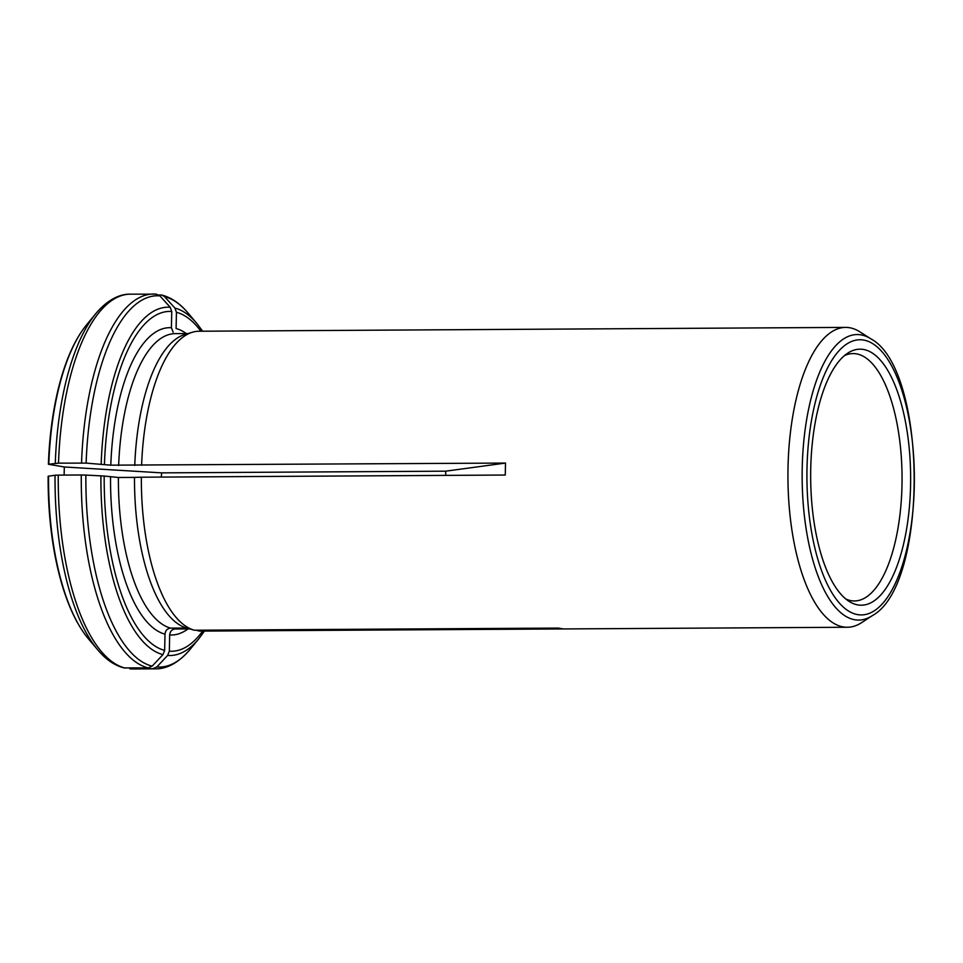 <?xml version="1.0" encoding="UTF-8"?>
<svg xmlns="http://www.w3.org/2000/svg" width="963" height="963" viewBox="0 0 963 963"><rect width="100%" height="100%" fill="white"/><g stroke="black" fill="none" stroke-linecap="round" stroke-linejoin="round"><path stroke-width="1.44" d="M129.849 668.864L132.533 668.972A187.412 73.176 -90.3 0 1 129.849 668.864L152.876 668.719A187.412 73.176 89.7 0 0 155.573 668.84L132.533 668.972M202.663 631.078A169.933 66.351 -90.3 0 1 169.332 651.181L167.634 655.43L156.825 666.95L152.876 668.719M169.332 651.181L169.669 634.954C170.09 631.307 171.968 629.308 175.326 628.923L189.567 628.839M196.283 630.223L199.112 631.03L563.006 628.875L558.323 628.081L194.43 630.235A149.927 58.538 89.7 0 1 194.129 630.151A149.927 58.538 89.7 0 1 141.356 477.203L505.262 475.036L505.515 463.071L445.64 471.184L445.797 475.397M104.449 464.082A169.933 66.351 -90.3 0 1 171.751 311.494L171.414 327.721A153.671 60.007 89.7 0 0 110.793 465.165L86.128 463.107L58.514 463.155L48.403 464.262L64.304 466.971L161.748 472.869L445.64 471.184M110.793 465.165L505.515 463.071M186.268 333.559A153.671 60.007 89.7 0 0 176.097 328.515L176.434 312.289L174.905 308.064L164.577 296.664L161.977 295.087L158.811 294.943M48.15 476.228A172.088 67.193 89.7 0 0 64.485 592.474C71.021 612.071 79.026 627.539 88.476 638.878L97.781 649.893A185.654 72.49 89.7 0 1 55.047 475.253L48.15 476.228M64.304 466.971L64.136 475.084M48.8 464.166A173.424 67.711 89.7 0 1 86.61 324.784C77.293 336.219 69.48 351.784 63.173 371.465A172.088 67.193 89.7 0 0 48.403 464.262M810.738 468.74A128.019 49.98 -90.3 0 1 847.681 353.192A128.019 49.98 -90.3 0 1 910.637 476.938A128.019 49.98 -90.3 0 1 849.149 601.43A128.019 49.98 -90.3 0 1 810.738 468.74M844.455 355.612A123.685 48.294 -90.3 0 1 853.025 353.59A123.685 48.294 -90.3 0 1 901.982 485.496A123.685 48.294 -90.3 0 1 854.494 600.972A123.685 48.294 -90.3 0 1 845.899 599.046M161.206 477.082L161.748 472.869M199.112 631.03A149.927 58.538 89.7 0 0 200.786 631.09L847.38 627.25A149.927 58.538 -90.3 0 1 788.023 467.368A149.927 58.538 -90.3 0 1 845.598 327.396A149.927 58.538 -90.3 0 1 859.959 331.886L870.721 338.759C927.718 368.648 929.006 585.023 872.37 615.598A142.765 55.746 -90.3 0 1 802.227 467.777A142.765 55.746 -90.3 0 1 870.721 338.759M123.902 667.913L148.206 667.925L152.142 666.155A185.654 72.49 -90.3 0 1 85.876 475.072L81.289 474.976A187.412 73.176 89.7 0 0 148.206 667.925M125.178 668.069A187.412 73.176 -90.3 0 1 58.262 475.12L81.289 474.976M152.142 666.155L162.952 654.623L164.661 650.386L164.998 634.16C165.407 630.512 167.285 628.514 170.644 628.129L186.75 628.032A147.676 57.66 89.7 0 1 186.497 627.96L194.129 630.151M164.661 650.386A169.933 66.351 -90.3 0 1 104.197 476.047L118.401 477.492L134.507 477.395A147.676 57.66 89.7 0 0 186.497 627.96M134.507 477.395L141.356 477.203M104.197 476.047L85.876 475.072M58.262 475.12L55.047 475.253M171.414 327.721L173.135 332.151M845.598 327.396L199.016 331.236A149.927 58.538 89.7 0 0 192.359 332.247L184.752 334.534A147.676 57.66 89.7 0 0 134.76 465.43M192.359 332.247A149.927 58.538 89.7 0 0 141.609 465.237M171.751 311.494L170.222 307.269L159.894 295.87L156.03 294.136A187.412 73.176 89.7 0 0 153.346 294.028A187.412 73.176 89.7 0 0 81.542 463.01M872.37 615.598L861.68 622.604A149.927 58.538 -90.3 0 1 847.38 627.25M164.577 296.664A185.654 72.49 -90.3 0 1 188.11 313.107C180.177 303.622 171.462 297.615 161.989 295.087M807.006 468.102A137.577 53.711 -90.3 0 1 889.968 362.931A137.577 53.711 -90.3 0 1 884.985 600.683A137.577 53.711 -90.3 0 1 807.006 468.102M58.514 463.155A187.412 73.176 -90.3 0 1 130.318 294.16C121.663 293.92 109.108 297.88 95.782 313.649A185.654 72.49 89.7 0 0 55.288 463.287M169.669 634.954A153.671 60.007 89.7 0 0 188.026 628.911M175.326 628.923A147.676 57.66 89.7 0 0 176.939 628.983L189.759 628.899M156.825 666.95A185.654 72.49 -90.3 0 0 190.096 649.351L198.703 638.902A174.171 68.012 -90.3 0 1 167.634 655.43M110.54 477.13A153.671 60.007 89.7 0 0 164.998 634.16M118.401 477.492A147.676 57.66 89.7 0 0 170.644 628.129M48.559 476.131A173.424 67.711 89.7 0 0 88.476 638.878M162.952 654.623A174.171 68.012 -90.3 0 1 100.922 475.77M188.014 333.547L175.194 333.631A147.676 57.66 89.7 0 0 118.654 465.526M101.175 463.805A174.171 68.012 -90.3 0 1 170.222 307.269M86.128 463.107A185.654 72.49 -90.3 0 1 159.894 295.87M176.434 312.289A169.933 66.351 -90.3 0 1 200.894 331.224M174.905 308.064A174.171 68.012 -90.3 0 1 196.837 323.448L188.11 313.107M198.703 638.902L204.457 631.066M190.096 649.351C177.072 664.819 164.565 669.056 155.573 668.84M123.89 667.913C114.416 665.385 105.713 659.378 97.781 649.893M156.512 294.16L130.318 294.16M86.61 324.784L95.782 313.649M202.675 331.212L196.837 323.448"/></g></svg>
